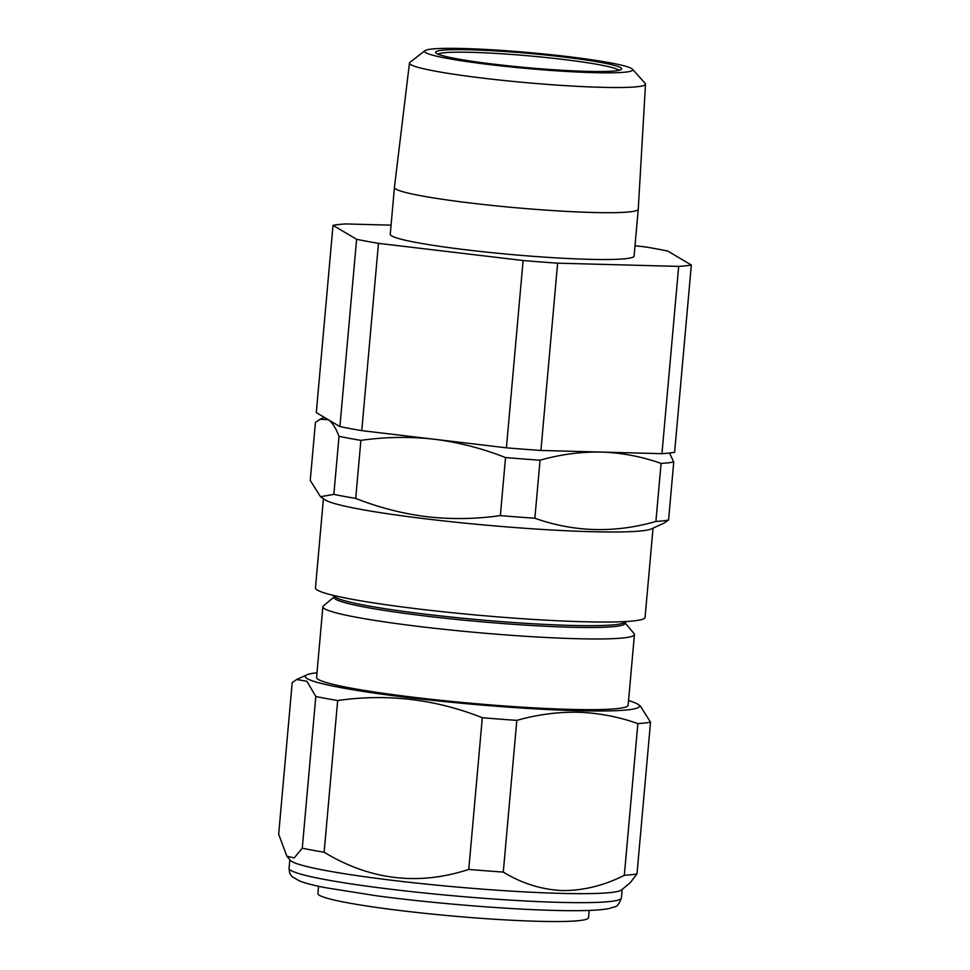 <?xml version="1.0" encoding="UTF-8"?>
<svg xmlns="http://www.w3.org/2000/svg" width="970" height="970" viewBox="0 0 970 970"><rect width="100%" height="100%" fill="white"/><g stroke="black" fill="none" stroke-linecap="round" stroke-linejoin="round"><path stroke-width="1.45" d="M494.93 64.299A93.387 7.166 -174.9 0 1 435.857 52.865A93.387 7.166 -174.9 0 1 562.357 56.866A93.387 7.166 -174.9 0 1 621.334 69.416A93.387 7.166 -174.9 0 1 494.93 64.299M618.933 70.325A91.119 6.996 5.1 0 0 561.339 59.218A91.119 6.996 5.1 0 0 438.052 54.187M490.905 64.747A104.517 8.027 5.1 0 0 632.452 69.197A104.517 8.027 5.1 0 0 566.383 56.43A104.517 8.027 5.1 0 0 424.957 50.67A104.517 8.027 5.1 0 0 490.905 64.747M632.452 69.197L645.171 83.396A118.498 9.094 -174.9 0 1 645.511 84.147A118.498 9.094 -174.9 0 1 484.697 78.352A118.498 9.094 -174.9 0 1 409.461 63.086A118.498 9.094 -174.9 0 1 409.922 62.395L424.957 50.67M638.26 209.229L634.089 256.056A122.402 9.397 5.1 0 1 467.976 250.042A122.402 9.397 5.1 0 1 390.255 234.291L394.438 187.465A122.402 9.397 5.1 0 0 394.438 187.465A122.402 9.397 5.1 0 0 472.16 203.215A122.402 9.397 5.1 0 0 638.26 209.229A122.402 9.397 5.1 0 0 638.26 209.205L645.511 84.147M316.984 672.78A167.737 12.877 5.1 0 0 306.932 674.829A167.737 12.877 5.1 0 0 389.697 695.223A167.737 12.877 5.1 0 0 576.92 710.683A167.737 12.877 5.1 0 0 638.078 704.39A167.737 12.877 5.1 0 0 628.548 700.595M638.078 704.39L640.261 705.905L650.53 722.201A187.004 14.356 -174.9 0 1 637.872 723.596C618.436 716.721 598.551 712.938 578.217 712.235C557.726 711.871 537.271 714.587 516.828 720.37A187.004 14.356 -174.9 0 1 482.308 717.727C435.506 699.152 387.297 693.429 337.669 700.534A187.004 14.356 -174.9 0 1 315.808 696.496L306.932 681.316L296.711 679.509L292.212 682.528L278.669 834.236L286.89 856.255L294.213 857.916L302.264 848.192A187.004 14.356 5.1 0 0 324.125 852.242C370.237 880.129 418.446 885.865 468.765 869.423A187.004 14.356 5.1 0 0 503.284 872.078C521.702 883.403 541.369 889.563 562.297 890.569C583.406 890.654 604.08 885.574 624.328 875.304A187.004 14.356 5.1 0 0 636.987 873.909L630.318 882.639L621.624 889.866A166.828 12.804 5.1 0 1 560.042 893.358A166.828 12.804 5.1 0 1 389.479 879.972A166.828 12.804 5.1 0 1 290.285 860.293L286.89 856.255M626.972 621.455L623.783 622.922A146.058 11.216 -174.9 0 1 427.006 614.374A146.058 11.216 -174.9 0 1 335.426 597.18L332.552 595.18M625.141 622.291L625.056 623.346A146.058 11.216 -174.9 0 1 426.849 616.18A146.058 11.216 -174.9 0 1 334.104 597.375L334.201 596.332M625.092 622.922L634.065 633.58A156.4 12.004 -174.9 0 1 634.441 634.538A156.4 12.004 -174.9 0 1 422.192 626.862A156.4 12.004 -174.9 0 1 322.877 606.735A156.4 12.004 -174.9 0 1 323.422 605.862L334.141 596.95M323.422 498.725L315.456 587.917A165.47 12.707 5.1 0 0 420.519 609.221A165.47 12.707 5.1 0 0 645.074 617.344L653.04 528.141M355.711 498.41A187.004 14.356 -174.9 0 1 333.85 494.373L320.512 496.713L324.817 499.695A165.47 12.707 5.1 0 0 428.558 519.18A165.47 12.707 5.1 0 0 651.488 528.856L664.062 523.097L668.56 520.078A187.004 14.356 -174.9 0 1 655.902 521.472C614.64 533.282 574.288 532.215 534.87 518.247A187.004 14.356 -174.9 0 1 500.35 515.603C476.027 519.096 451.632 519.483 427.152 516.755C402.853 513.712 379.04 507.601 355.711 498.41L360.888 440.368C385.357 436.876 409.752 436.488 434.075 439.216C458.531 442.308 482.345 448.419 505.528 457.561A187.004 14.356 5.1 0 0 540.047 460.204C560.575 454.396 581.03 451.693 601.436 452.068C621.855 452.784 641.728 456.567 661.079 463.43A187.004 14.356 5.1 0 0 673.75 462.035L669.518 453.026M634.441 634.538L628.136 705.226A156.4 12.004 -174.9 0 1 415.887 697.539A156.4 12.004 -174.9 0 1 316.572 677.412L322.877 606.735M318.512 886.253L317.93 893.552A135.836 10.427 5.1 0 0 452.784 916.044A135.836 10.427 5.1 0 0 588.523 917.693L589.239 910.418M655.902 521.472L661.079 463.43M668.56 520.078L673.75 462.035M534.87 518.247L540.047 460.204M500.35 515.603L505.528 457.561M333.85 494.373L339.027 436.33A187.004 14.356 5.1 0 0 360.888 440.368M320.512 496.713L310.242 480.405L315.432 422.362L319.93 419.343L328.103 419.598C332.067 422.12 335.705 427.697 339.027 436.33M650.53 722.201L636.987 873.909M637.872 723.596L624.328 875.304M315.808 696.496L302.264 848.192M337.669 700.534L324.125 852.242M482.308 717.727L468.765 869.423M516.828 720.37L503.284 872.078M691.331 265.004L674.611 452.287A187.004 14.356 -174.9 0 1 661.952 453.681L540.92 450.468A187.004 14.356 -174.9 0 1 506.401 447.813L361.762 430.632A187.004 14.356 -174.9 0 1 339.9 426.582L316.293 412.614L333.013 225.331L356.608 239.299A187.004 14.356 5.1 0 0 378.47 243.349L523.109 260.53A187.004 14.356 5.1 0 0 557.629 263.173L678.673 266.398A187.004 14.356 5.1 0 0 691.331 265.004L667.736 251.048A187.004 14.356 5.1 0 0 645.874 246.998L635.01 245.713M661.952 453.681L678.673 266.398M540.92 450.468L557.629 263.173M506.401 447.813L523.109 260.53M361.762 430.632L378.47 243.349M339.9 426.582L356.608 239.299M391.068 225.149L345.672 223.937A187.004 14.356 5.1 0 0 333.013 225.331M621.406 897.941C619.224 903.858 616.968 906.817 614.64 906.841L608.869 908.599C598.502 910.527 579.999 911.121 553.349 910.381C504.594 909.157 431.711 903.155 377.148 895.88L325.556 887.708C314.025 885.464 305.392 883.246 299.645 881.039L292.503 876.892C290.394 875.364 289.242 872.491 289.072 868.271A166.828 12.804 5.1 0 0 382.859 888.253A166.828 12.804 5.1 0 0 559.241 902.355A166.828 12.804 5.1 0 0 621.406 897.941L622.158 889.417M306.932 674.829L296.711 679.509M289.072 868.271L289.836 859.76M324.295 417.355L319.93 419.343M409.461 63.086L394.438 187.452"/></g></svg>

